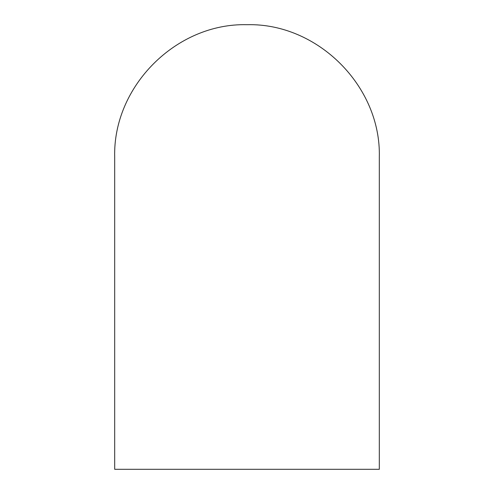<?xml version="1.0" encoding="UTF-8"?>
<svg xmlns="http://www.w3.org/2000/svg" width="494" height="494" viewBox="0 0 494 494"><rect width="100%" height="100%" fill="white"/><g stroke="black" fill="none" stroke-linecap="round" stroke-linejoin="round"><path stroke-width="0.74" d="M247 469.3L114.688 469.3L114.688 157.012C112.867 86.302 176.302 22.878 247 24.7C317.698 22.878 381.133 86.302 379.312 157.012L379.312 469.3L247 469.3"/></g></svg>
